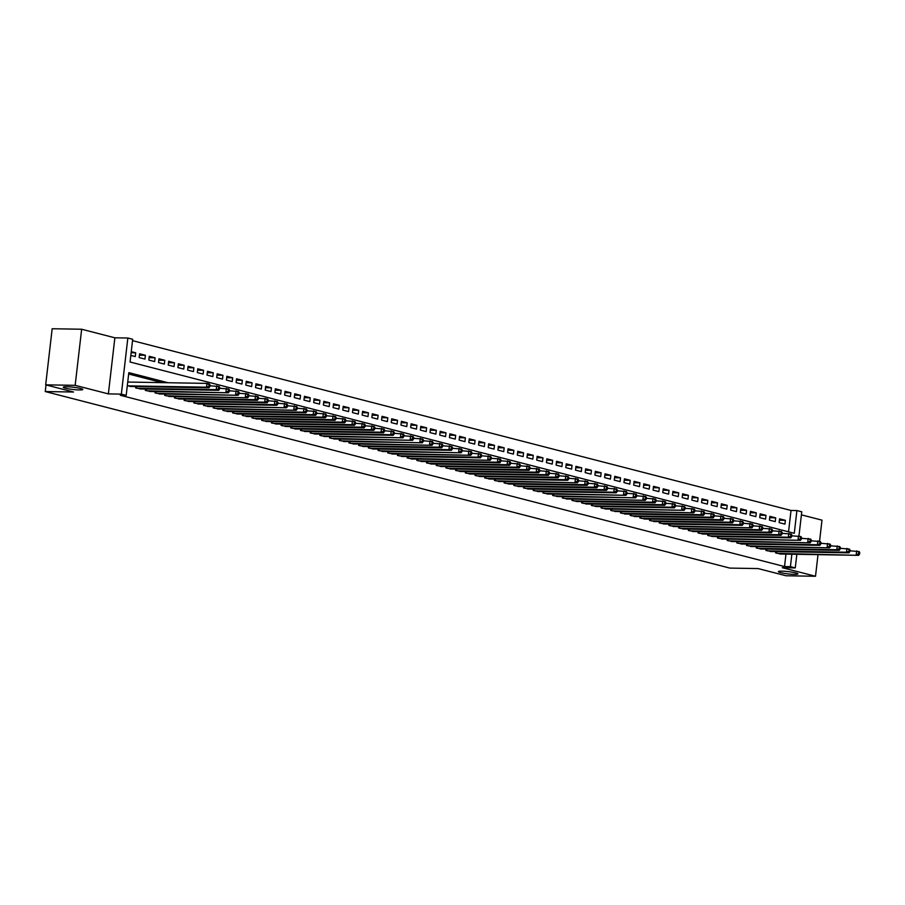 <?xml version="1.0" encoding="UTF-8"?>
<svg xmlns="http://www.w3.org/2000/svg" width="905" height="905" viewBox="0 0 905 905"><rect width="100%" height="100%" fill="white"/><g stroke="black" fill="none" stroke-linecap="round" stroke-linejoin="round"><path stroke-width="1.36" d="M781.954 571.157A9.831 1.143 6.6 0 1 792.395 572.209A9.831 1.143 6.6 0 1 797.927 573.894A9.831 1.143 6.6 0 1 794.364 574.358A9.831 1.143 6.6 0 1 783.922 573.318A9.831 1.143 6.6 0 1 778.391 571.632A9.831 1.143 6.6 0 1 781.954 571.157M66.823 386.74A9.831 1.143 6.6 0 1 77.253 387.781A9.831 1.143 6.6 0 1 82.796 389.467A9.831 1.143 6.6 0 1 79.233 389.942A9.831 1.143 6.6 0 1 68.791 388.901A9.831 1.143 6.6 0 1 63.26 387.204A9.831 1.143 6.6 0 1 66.823 386.74M788.549 531.835L791.015 510.465L796.909 510.567L801.762 511.811L798.957 536.054M819.545 541.36L822 520.16L801.411 514.855M796.841 554.301L795.269 567.921L782.293 567.695L815.507 576.259L786.026 575.761L758.141 568.578L729.837 568.091L45.25 391.548L73.554 392.023L45.68 384.84L52.173 328.741L81.654 329.239L75.16 385.338L108.374 393.901L121.349 394.127L127.843 338.018L132.684 339.273L130.06 362.011L794.285 533.305L796.909 510.567M108.374 393.901L114.867 337.803L81.654 329.239M114.867 337.803L127.843 338.018M791.015 510.465L132.526 340.653M815.507 576.259L818.007 554.663M45.68 384.84L75.16 385.338M775.766 551.609L775.619 552.944L781.479 554.041M766.071 549.109L765.913 550.444L771.784 551.541M756.376 546.609L756.218 547.944L762.089 549.041M746.682 544.109L746.523 545.444L752.394 546.541M736.987 541.609L736.828 542.943L742.688 544.041M727.292 539.109L727.134 540.443L732.993 541.541M717.586 536.608L717.439 537.943L723.299 539.041M707.891 534.108L707.733 535.443L713.604 536.541M698.196 531.597L698.038 532.943L703.909 534.041M688.501 529.097L688.343 530.443L694.214 531.54M678.807 526.597L678.648 527.943L684.508 529.029M669.1 524.097L668.953 525.443L674.813 526.529M659.406 521.597L659.259 522.943L665.118 524.029M649.711 519.097L649.552 520.443L655.424 521.529M640.016 516.597L639.858 517.943L645.729 519.029M630.321 514.097L630.163 515.443L636.034 516.529M620.626 511.597L620.468 512.943L626.328 514.029M610.92 509.096L610.773 510.443L616.633 511.529M601.225 506.596L601.078 507.931L606.938 509.029M591.531 504.096L591.372 505.431L597.243 506.529M581.836 501.596L581.677 502.931L587.549 504.028M572.141 499.096L571.983 500.431L577.854 501.528M562.446 496.596L562.288 497.931L568.148 499.028M552.74 494.096L552.593 495.431L558.453 496.528M543.045 491.596L542.898 492.931L548.758 494.028M533.35 489.096L533.192 490.431L539.063 491.528M523.656 486.596L523.497 487.931L529.368 489.028M513.961 484.085L513.802 485.431L519.674 486.528M504.266 481.584L504.108 482.931L509.968 484.028M494.56 479.084L494.413 480.431L500.273 481.517M484.865 476.584L484.718 477.931L490.578 479.017M475.17 474.084L475.012 475.43L480.883 476.516M465.475 471.584L465.317 472.93L471.188 474.016M455.781 469.084L455.622 470.43L461.493 471.516M446.086 466.584L445.927 467.93L451.787 469.016M436.38 464.084L436.233 465.43L442.093 466.516M426.685 461.584L426.538 462.93L432.398 464.016M416.99 459.084L416.832 460.43L422.703 461.516M407.295 456.584L407.137 457.919L413.008 459.016M397.6 454.084L397.442 455.419L403.302 456.516M387.906 451.584L387.747 452.919L393.607 454.016M378.2 449.084L378.052 450.419L383.912 451.516M368.505 446.584L368.346 447.918L374.218 449.016M358.81 444.084L358.652 445.418L364.523 446.516M349.115 441.583L348.957 442.918L354.828 444.016M339.42 439.083L339.262 440.418L345.122 441.516M329.725 436.583L329.567 437.918L335.427 439.016M320.019 434.072L319.872 435.418L325.732 436.515M310.325 431.572L310.166 432.918L316.037 434.015M300.63 429.072L300.471 430.418L306.343 431.504M290.935 426.572L290.777 427.918L296.648 429.004M281.24 424.072L281.082 425.418L286.942 426.504M271.534 421.572L271.387 422.918L277.247 424.004M261.839 419.072L261.692 420.418L267.552 421.504M252.144 416.572L251.986 417.918L257.857 419.004M242.45 414.071L242.291 415.418L248.162 416.504M232.755 411.571L232.596 412.918L238.468 414.004M223.06 409.071L222.901 410.406L228.761 411.504M213.354 406.571L213.207 407.906L219.067 409.003M203.659 404.071L203.512 405.406L209.372 406.503M193.964 401.571L193.806 402.906L199.677 404.003M184.269 399.071L184.111 400.406L189.982 401.503M174.575 396.571L174.416 397.906L180.287 399.003M164.88 394.071L164.721 395.406L170.581 396.503M155.174 391.571L155.026 392.906L160.886 394.003M145.479 389.071L145.332 390.406L151.192 391.503M135.784 386.571L135.626 387.906L141.497 389.003M131.135 352.712L135.693 352.792L131.259 351.649M139.415 355.19L145.4 355.292L139.574 353.787L139.144 357.577L144.958 359.081L145.4 355.292M149.11 357.69L155.094 357.792L149.268 356.287L148.839 360.077L154.653 361.581L155.094 357.792M158.805 360.19L164.789 360.292L158.975 358.787L158.533 362.577L164.348 364.082L164.789 360.292M168.511 362.69L174.484 362.792L168.669 361.287L168.228 365.077L174.043 366.582L174.484 362.792M178.206 365.19L184.179 365.292L178.364 363.787L177.923 367.588L183.749 369.082L184.179 365.292M187.901 367.69L193.874 367.792L188.059 366.299L187.618 370.088L193.444 371.582L193.874 367.792M197.595 370.19L203.58 370.292L197.754 368.799L197.324 372.589L203.139 374.082L203.58 370.292M207.29 372.69L213.275 372.792L207.46 371.299L207.019 375.089L212.833 376.582L213.275 372.792M216.985 375.19L222.969 375.292L217.155 373.799L216.714 377.589L222.528 379.082L222.969 375.292M226.691 377.69L232.664 377.792L226.85 376.299L226.408 380.089L232.223 381.582L232.664 377.792M236.386 380.19L242.359 380.292L236.544 378.799L236.103 382.589L241.929 384.082L242.359 380.292M246.081 382.702L252.065 382.792L246.239 381.299L245.798 385.089L251.624 386.593L252.065 382.792M255.776 385.202L261.76 385.304L255.934 383.799L255.504 387.589L261.319 389.093L261.76 385.304M265.47 387.702L271.455 387.804L265.64 386.299L265.199 390.089L271.014 391.594L271.455 387.804M275.165 390.202L281.15 390.304L275.335 388.799L274.894 392.589L280.708 394.094L281.15 390.304M284.871 392.702L290.844 392.804L285.03 391.299L284.589 395.089L290.403 396.594L290.844 392.804M294.566 395.202L300.539 395.304L294.725 393.799L294.283 397.589L300.109 399.094L300.539 395.304M304.261 397.702L310.245 397.804L304.419 396.3L303.978 400.089L309.804 401.594L310.245 397.804M313.956 400.202L319.94 400.304L314.114 398.8L313.684 402.589L319.499 404.094L319.94 400.304M323.651 402.702L329.635 402.804L323.82 401.3L323.379 405.089L329.194 406.594L329.635 402.804M333.345 405.202L339.33 405.304L333.515 403.8L333.074 407.589L338.889 409.094L339.33 405.304M343.052 407.702L349.025 407.804L343.21 406.3L342.769 410.089L348.583 411.594L349.025 407.804M352.746 410.203L358.719 410.304L352.905 408.8L352.464 412.59L358.29 414.094L358.719 410.304M362.441 412.703L368.426 412.804L362.6 411.3L362.158 415.101L367.984 416.594L368.426 412.804M372.136 415.203L378.12 415.305L372.294 413.8L371.865 417.601L377.679 419.094L378.12 415.305M381.831 417.703L387.815 417.805L382.001 416.311L381.559 420.101L387.374 421.594L387.815 417.805M391.526 420.203L397.51 420.305L391.695 418.811L391.254 422.601L397.069 424.094L397.51 420.305M401.232 422.703L407.205 422.805L401.39 421.311L400.949 425.101L406.764 426.594L407.205 422.805M410.927 425.203L416.9 425.305L411.085 423.812L410.644 427.601L416.47 429.094L416.9 425.305M420.621 427.703L426.606 427.805L420.78 426.312L420.35 430.101L426.165 431.595L426.606 427.805M430.316 430.203L436.301 430.305L430.475 428.812L430.045 432.601L435.859 434.106L436.301 430.305M440.011 432.714L445.995 432.805L440.181 431.312L439.74 435.101L445.554 436.606L445.995 432.805M449.706 435.215L455.69 435.316L449.876 433.812L449.434 437.601L455.249 439.106L455.69 435.316M459.412 437.715L465.385 437.816L459.57 436.312L459.129 440.102L464.944 441.606L465.385 437.816M469.107 440.215L475.08 440.316L469.265 438.812L468.824 442.602L474.65 444.106L475.08 440.316M478.802 442.715L484.786 442.817L478.96 441.312L478.53 445.102L484.345 446.606L484.786 442.817M488.496 445.215L494.481 445.317L488.655 443.812L488.225 447.602L494.04 449.106L494.481 445.317M498.191 447.715L504.176 447.817L498.361 446.312L497.92 450.102L503.734 451.606L504.176 447.817M507.897 450.215L513.87 450.317L508.056 448.812L507.615 452.602L513.429 454.106L513.87 450.317M517.592 452.715L523.565 452.817L517.751 451.312L517.309 455.102L523.135 456.606L523.565 452.817M527.287 455.215L533.26 455.317L527.445 453.812L527.004 457.602L532.83 459.106L533.26 455.317M536.982 457.715L542.966 457.817L537.14 456.312L536.71 460.102L542.525 461.607L542.966 457.817M546.677 460.215L552.661 460.317L546.835 458.812L546.405 462.602L552.22 464.107L552.661 460.317M556.371 462.715L562.356 462.817L556.541 461.312L556.1 465.113L561.915 466.607L562.356 462.817M566.077 465.215L572.051 465.317L566.236 463.824L565.795 467.614L571.609 469.107L572.051 465.317M575.772 467.715L581.745 467.817L575.931 466.324L575.49 470.114L581.315 471.607L581.745 467.817M585.467 470.215L591.44 470.317L585.625 468.824L585.184 472.614L591.01 474.107L591.44 470.317M595.162 472.715L601.146 472.817L595.32 471.324L594.89 475.114L600.705 476.607L601.146 472.817M604.857 475.216L610.841 475.317L605.026 473.824L604.585 477.614L610.4 479.107L610.841 475.317M614.552 477.716L620.536 477.817L614.721 476.324L614.28 480.114L620.095 481.607L620.536 477.817M624.258 480.227L630.231 480.317L624.416 478.824L623.975 482.614L629.79 484.118L630.231 480.317M633.952 482.727L639.925 482.818L634.111 481.324L633.67 485.114L639.496 486.619L639.925 482.818M643.647 485.227L649.632 485.329L643.806 483.824L643.365 487.614L649.19 489.119L649.632 485.329M653.342 487.727L659.326 487.829L653.5 486.324L653.071 490.114L658.885 491.619L659.326 487.829M663.037 490.227L669.021 490.329L663.207 488.824L662.765 492.614L668.58 494.119L669.021 490.329M672.732 492.727L678.716 492.829L672.901 491.325L672.46 495.114L678.275 496.619L678.716 492.829M682.438 495.227L688.411 495.329L682.596 493.825L682.155 497.614L687.97 499.119L688.411 495.329M692.133 497.727L698.106 497.829L692.291 496.325L691.85 500.114L697.676 501.619L698.106 497.829M701.827 500.227L707.812 500.329L701.986 498.825L701.545 502.614L707.371 504.119L707.812 500.329M711.522 502.728L717.507 502.829L711.681 501.325L711.251 505.114L717.065 506.619L717.507 502.829M721.217 505.228L727.201 505.329L721.387 503.825L720.946 507.615L726.76 509.119L727.201 505.329M730.912 507.728L736.896 507.829L731.082 506.325L730.64 510.115L736.455 511.619L736.896 507.829M740.618 510.228L746.591 510.33L740.776 508.825L740.335 512.626L746.15 514.119L746.591 510.33M750.313 512.728L756.286 512.83L750.471 511.325L750.03 515.126L755.856 516.619L756.286 512.83M760.008 515.228L765.992 515.33L760.166 513.836L759.725 517.626L765.551 519.119L765.992 515.33M769.702 517.728L775.687 517.83L769.861 516.336L769.431 520.126L775.246 521.619L775.687 517.83M130.818 355.439L135.264 356.581L135.693 352.792M779.126 522.626L784.94 524.119L785.382 520.33L779.567 518.837L779.126 522.626M167.991 382.725L128.827 372.634L126.191 395.372L120.297 395.27L784.522 566.564L785.97 554.12M162.086 382.623L128.668 374.014M127.311 385.756L131.802 386.503M46.019 384.93L45.25 391.548M795.269 567.921L790.427 566.666L791.864 554.211M784.522 566.564L790.427 566.666M126.191 395.372L121.349 394.127M779.397 520.228L785.382 520.33M127.628 385.847L206.532 387.182L208.953 387.804L130.06 386.469M127.741 382.046L206.974 383.392L209.394 384.014L210.073 384.987L209.1 384.738L208.919 386.254L209.892 386.503L210.073 384.987M208.919 386.254L206.532 387.182L206.974 383.392L209.1 384.738M208.953 387.804L209.892 386.503M137.322 388.347L216.227 389.682L218.648 390.304L139.755 388.969M209.983 385.779L219.089 386.514L219.768 387.487L218.795 387.238L218.614 388.754L219.587 389.003L219.768 387.487M218.614 388.754L216.227 389.682L216.668 385.892L218.795 387.238M218.648 390.304L219.587 389.003M147.029 390.847L228.354 392.804L149.449 391.469M219.677 388.279L228.784 389.014L229.463 389.987L228.49 389.738L228.32 391.254L229.282 391.503L229.463 389.987M228.32 391.254L225.922 392.182L226.363 388.392L228.49 389.738M228.354 392.804L229.282 391.503M156.723 393.347L238.049 395.304L159.144 393.969M229.372 390.779L238.479 391.514L239.158 392.487L238.185 392.238L238.015 393.754L238.988 394.003L239.158 392.487M238.015 393.754L235.617 394.682L236.058 390.892L238.185 392.238M238.049 395.304L238.988 394.003M166.418 395.847L247.744 397.804L168.839 396.469M239.067 393.279L248.185 394.014L248.852 394.987L247.891 394.738L247.71 396.254L248.683 396.503L248.852 394.987M247.71 396.254L245.323 397.182L245.753 393.392L247.891 394.738M247.744 397.804L248.683 396.503M176.113 398.347L255.018 399.682L257.439 400.304L178.534 398.969M248.762 395.779L257.88 396.514L258.547 397.487L257.586 397.238L257.405 398.754L258.378 399.003L258.547 397.487M257.405 398.754L255.018 399.682L255.459 395.892L257.586 397.238M257.439 400.304L258.378 399.003M185.808 400.847L264.713 402.182L267.133 402.804L188.24 401.469M258.457 398.279L267.575 399.015L268.253 399.987L267.28 399.739L267.099 401.254L268.072 401.503L268.253 399.987M267.099 401.254L264.713 402.182L265.154 398.392L267.28 399.739M267.133 402.804L268.072 401.503M195.503 403.347L274.407 404.682L276.828 405.304L197.935 403.969M268.163 400.779L277.269 401.515L277.948 402.487L276.975 402.239L276.806 403.754L277.767 404.003L277.948 402.487M276.806 403.754L274.407 404.682L274.849 400.892L276.975 402.239M276.828 405.304L277.767 404.003M205.209 405.847L286.534 407.804L207.63 406.469M277.858 403.279L286.964 404.015L287.643 404.988L286.67 404.739L286.5 406.255L287.462 406.515L287.643 404.988M286.5 406.255L284.102 407.182L284.543 403.392L286.67 404.739M286.534 407.804L287.462 406.515M214.904 408.347L296.229 410.304L217.324 408.97M287.552 405.779L296.659 406.515L297.338 407.499L296.365 407.239L296.195 408.755L297.168 409.015L297.338 407.499M296.195 408.755L293.797 409.682L294.238 405.893L296.365 407.239M296.229 410.304L297.168 409.015M224.598 410.847L303.503 412.182L305.924 412.804L227.019 411.47M297.247 408.279L306.365 409.015L307.033 409.999L306.071 409.739L305.89 411.266L306.863 411.515L307.033 409.999M305.89 411.266L303.503 412.182L303.933 408.393L306.071 409.739M305.924 412.804L306.863 411.515M234.293 413.347L313.198 414.682L315.619 415.305L236.714 413.97M306.942 410.78L316.06 411.515L316.727 412.499L315.766 412.25L315.585 413.766L316.558 414.015L316.727 412.499M315.585 413.766L313.198 414.682L313.639 410.893L315.766 412.25M315.619 415.305L316.558 414.015M243.988 415.848L322.893 417.182L325.314 417.816L246.42 416.481M316.637 413.28L325.755 414.015L326.434 414.999L325.461 414.75L325.28 416.266L326.252 416.515L326.434 414.999M325.28 416.266L322.893 417.182L323.334 413.393L325.461 414.75M325.314 417.816L326.252 416.515M253.683 418.348L332.588 419.682L335.008 420.316L256.115 418.981M326.343 415.78L335.45 416.515L336.128 417.499L335.155 417.25L334.986 418.766L335.947 419.015L336.128 417.499M334.986 418.766L332.588 419.682L333.029 415.893L335.155 417.25M335.008 420.316L335.947 419.015M263.389 420.848L342.282 422.183L344.715 422.816L265.81 421.481M336.038 418.28L345.144 419.026L345.823 419.999L344.85 419.75L344.681 421.266L345.642 421.515L345.823 419.999M344.681 421.266L342.282 422.183L342.724 418.393L344.85 419.75M344.715 422.816L345.642 421.515M273.084 423.348L351.977 424.683L354.409 425.316L275.505 423.981M345.733 420.78L354.851 421.526L355.518 422.499L354.545 422.25L354.375 423.766L355.348 424.015L355.518 422.499M354.375 423.766L351.977 424.683L352.418 420.893L354.545 422.25M354.409 425.316L355.348 424.015M282.779 425.848L361.683 427.183L364.104 427.816L285.199 426.481M355.427 423.28L364.545 424.026L365.213 424.999L364.251 424.75L364.07 426.266L365.043 426.515L365.213 424.999M364.07 426.266L361.683 427.183L362.113 423.393L364.251 424.75M364.104 427.816L365.043 426.515M292.473 428.359L371.378 429.694L373.799 430.316L294.894 428.981M365.122 425.78L374.24 426.527L374.908 427.499L373.946 427.251L373.765 428.766L374.738 429.015L374.908 427.499M373.765 428.766L371.378 429.694L371.819 425.893L373.946 427.251M373.799 430.316L374.738 429.015M302.168 430.859L381.073 432.194L383.494 432.816L304.6 431.481M374.817 428.28L383.935 429.027L384.614 429.999L383.641 429.751L383.46 431.266L384.433 431.515L384.614 429.999M383.46 431.266L381.073 432.194L381.514 428.393L383.641 429.751M383.494 432.816L384.433 431.515M311.863 433.359L390.768 434.694L393.189 435.316L314.295 433.981M384.523 430.791L393.63 431.527L394.309 432.5L393.336 432.251L393.166 433.767L394.127 434.015L394.309 432.5M393.166 433.767L390.768 434.694L391.209 430.904L393.336 432.251M393.189 435.316L394.127 434.015M321.569 435.859L402.895 437.816L323.99 436.481M394.218 433.291L403.325 434.027L404.003 435L403.03 434.751L402.861 436.267L403.822 436.515L404.003 435M402.861 436.267L400.463 437.194L400.904 433.405L403.03 434.751M402.895 437.816L403.822 436.515M331.264 438.359L412.59 440.316L333.685 438.982M403.913 435.791L413.031 436.527L413.698 437.5L412.725 437.251L412.556 438.767L413.528 439.016L413.698 437.5M412.556 438.767L410.157 439.694L410.599 435.905L412.725 437.251M412.59 440.316L413.528 439.016M340.959 440.859L422.284 442.817L343.38 441.482M413.608 438.292L422.726 439.027L423.393 440L422.431 439.751L422.25 441.267L423.223 441.516L423.393 440M422.25 441.267L419.863 442.194L420.293 438.405L422.431 439.751M422.284 442.817L423.223 441.516M350.654 443.36L431.979 445.317L353.074 443.982M423.302 440.792L432.42 441.527L433.088 442.5L432.126 442.251L431.945 443.767L432.918 444.016L433.088 442.5M431.945 443.767L429.558 444.694L429.999 440.905L432.126 442.251M431.979 445.317L432.918 444.016M360.348 445.86L439.253 447.194L441.674 447.817L362.781 446.482M432.997 443.292L442.115 444.027L442.794 445L441.821 444.751L441.64 446.267L442.613 446.516L442.794 445M441.64 446.267L439.253 447.194L439.694 443.405L441.821 444.751M441.674 447.817L442.613 446.516M370.043 448.36L448.948 449.695L451.369 450.317L372.475 448.982M442.703 445.792L451.81 446.527L452.489 447.5L451.516 447.251L451.346 448.767L452.308 449.016L452.489 447.5M451.346 448.767L448.948 449.695L449.389 445.905L451.516 447.251M451.369 450.317L452.308 449.016M379.749 450.86L461.075 452.817L382.17 451.482M452.398 448.292L461.505 449.027L462.184 450L461.211 449.751L461.041 451.267L462.002 451.516L462.184 450M461.041 451.267L458.643 452.195L459.084 448.405L461.211 449.751M461.075 452.817L462.002 451.516M389.444 453.36L470.77 455.317L391.865 453.982M462.093 450.792L471.211 451.527L471.878 452.5L470.905 452.251L470.736 453.767L471.709 454.016L471.878 452.5M470.736 453.767L468.338 454.695L468.779 450.905L470.905 452.251M470.77 455.317L471.709 454.016M399.139 455.86L478.044 457.195L480.465 457.817L401.56 456.482M471.788 453.292L480.906 454.027L481.573 455.011L480.612 454.751L480.431 456.267L481.403 456.527L481.573 455.011M480.431 456.267L478.044 457.195L478.474 453.405L480.612 454.751M480.465 457.817L481.403 456.527M408.834 458.36L490.159 460.317L411.255 458.982M481.483 455.792L490.601 456.527L491.279 457.511L490.306 457.251L490.125 458.767L491.098 459.027L491.279 457.511M490.125 458.767L487.738 459.695L488.18 455.905L490.306 457.251M490.159 460.317L491.098 459.027M418.529 460.86L497.433 462.195L499.854 462.817L420.961 461.482M491.177 458.292L500.295 459.027L500.974 460.012L500.001 459.763L499.82 461.279L500.793 461.527L500.974 460.012M499.82 461.279L497.433 462.195L497.874 458.405L500.001 459.763M499.854 462.817L500.793 461.527M428.235 463.36L507.128 464.695L509.549 465.328L430.656 463.994M500.884 460.792L509.99 461.527L510.669 462.512L509.696 462.263L509.526 463.779L510.488 464.027L510.669 462.512M509.526 463.779L507.128 464.695L507.569 460.905L509.696 462.263M509.549 465.328L510.488 464.027M437.93 465.86L516.823 467.195L519.255 467.828L440.35 466.494M510.578 463.292L519.685 464.027L520.364 465.012L519.391 464.763L519.221 466.279L520.194 466.528L520.364 465.012M519.221 466.279L516.823 467.195L517.264 463.405L519.391 464.763M519.255 467.828L520.194 466.528M447.624 468.36L526.529 469.695L528.95 470.329L450.045 468.994M520.273 465.792L529.391 466.539L530.059 467.512L529.086 467.263L528.916 468.779L529.889 469.028L530.059 467.512M528.916 468.779L526.529 469.695L526.959 465.905L529.086 467.263M528.95 470.329L529.889 469.028M457.319 470.86L536.224 472.195L538.645 472.829L459.74 471.494M529.968 468.292L539.086 469.039L539.753 470.012L538.792 469.763L538.611 471.279L539.584 471.528L539.753 470.012M538.611 471.279L536.224 472.195L536.654 468.405L538.792 469.763M538.645 472.829L539.584 471.528M467.014 473.36L545.919 474.695L548.34 475.329L469.435 473.994M539.663 470.792L548.781 471.539L549.459 472.512L548.487 472.263L548.306 473.779L549.278 474.028L549.459 472.512M548.306 473.779L545.919 474.695L546.36 470.905L548.487 472.263M548.34 475.329L549.278 474.028M476.709 475.872L555.613 477.207L558.034 477.829L479.141 476.494M549.358 473.292L558.476 474.039L559.154 475.012L558.181 474.763L558 476.279L558.973 476.528L559.154 475.012M558 476.279L555.613 477.207L556.055 473.406L558.181 474.763M558.034 477.829L558.973 476.528M486.415 478.372L565.308 479.707L567.729 480.329L488.836 478.994M559.064 475.792L568.17 476.539L568.849 477.512L567.876 477.263L567.707 478.779L568.668 479.028L568.849 477.512M567.707 478.779L565.308 479.707L565.749 475.906L567.876 477.263M567.729 480.329L568.668 479.028M496.11 480.872L577.435 482.829L498.531 481.494M568.759 478.304L577.865 479.039L578.544 480.012L577.571 479.763L577.401 481.279L578.374 481.528L578.544 480.012M577.401 481.279L575.003 482.207L575.444 478.417L577.571 479.763M577.435 482.829L578.374 481.528M505.805 483.372L584.709 484.707L587.13 485.329L508.225 483.994M578.453 480.804L587.571 481.539L588.239 482.512L587.266 482.263L587.096 483.779L588.069 484.028L588.239 482.512M587.096 483.779L584.709 484.707L585.139 480.917L587.266 482.263M587.13 485.329L588.069 484.028M515.499 485.872L594.404 487.207L596.825 487.829L517.92 486.494M588.148 483.304L597.266 484.039L597.933 485.012L596.972 484.763L596.791 486.279L597.764 486.528L597.933 485.012M596.791 486.279L594.404 487.207L594.834 483.417L596.972 484.763M596.825 487.829L597.764 486.528M525.194 488.372L604.099 489.707L606.52 490.329L527.626 488.994M597.843 485.804L606.961 486.539L607.64 487.512L606.667 487.263L606.486 488.779L607.459 489.028L607.64 487.512M606.486 488.779L604.099 489.707L604.54 485.917L606.667 487.263M606.52 490.329L607.459 489.028M534.889 490.872L613.794 492.207L616.215 492.829L537.321 491.494M607.549 488.304L616.656 489.039L617.334 490.012L616.362 489.763L616.192 491.279L617.153 491.528L617.334 490.012M616.192 491.279L613.794 492.207L614.235 488.417L616.362 489.763M616.215 492.829L617.153 491.528M544.595 493.372L625.921 495.329L547.016 493.994M617.244 490.804L626.351 491.539L627.029 492.512L626.056 492.263L625.887 493.779L626.848 494.028L627.029 492.512M625.887 493.779L623.488 494.707L623.93 490.917L626.056 492.263M625.921 495.329L626.848 494.028M554.29 495.872L635.615 497.829L556.711 496.494M626.939 493.304L636.045 494.04L636.724 495.012L635.751 494.764L635.582 496.279L636.554 496.528L636.724 495.012M635.582 496.279L633.183 497.207L633.624 493.417L635.751 494.764M635.615 497.829L636.554 496.528M563.985 498.372L645.31 500.329L566.406 498.994M636.634 495.804L645.751 496.54L646.419 497.512L645.457 497.264L645.276 498.779L646.249 499.028L646.419 497.512M645.276 498.779L642.889 499.707L643.319 495.917L645.457 497.264M645.31 500.329L646.249 499.028M573.68 500.872L652.584 502.207L655.005 502.829L576.1 501.494M646.328 498.304L655.446 499.04L656.114 500.013L655.152 499.764L654.971 501.28L655.944 501.528L656.114 500.013M654.971 501.28L652.584 502.207L653.025 498.417L655.152 499.764M655.005 502.829L655.944 501.528M583.374 503.372L662.279 504.707L664.7 505.329L585.807 503.995M656.023 500.804L665.141 501.54L665.82 502.513L664.847 502.264L664.666 503.78L665.639 504.04L665.82 502.513M664.666 503.78L662.279 504.707L662.72 500.918L664.847 502.264M664.7 505.329L665.639 504.04M593.069 505.872L671.974 507.207L674.395 507.829L595.501 506.495M665.729 503.304L674.836 504.04L675.515 505.024L674.542 504.764L674.372 506.28L675.334 506.54L675.515 505.024M674.372 506.28L671.974 507.207L672.415 503.418L674.542 504.764M674.395 507.829L675.334 506.54M602.775 508.372L684.101 510.33L605.196 508.995M675.424 505.805L684.531 506.54L685.209 507.524L684.237 507.264L684.067 508.791L685.028 509.04L685.209 507.524M684.067 508.791L681.669 509.707L682.11 505.918L684.237 507.264M684.101 510.33L685.028 509.04M612.47 510.873L693.796 512.83L614.891 511.495M685.119 508.305L694.226 509.04L694.904 510.024L693.931 509.775L693.762 511.291L694.735 511.54L694.904 510.024M693.762 511.291L691.363 512.207L691.805 508.418L693.931 509.775M693.796 512.83L694.735 511.54M622.165 513.373L701.07 514.707L703.49 515.341L624.586 514.006M694.814 510.805L703.932 511.54L704.599 512.524L703.638 512.275L703.457 513.791L704.429 514.04L704.599 512.524M703.457 513.791L701.07 514.707L701.499 510.918L703.638 512.275M703.49 515.341L704.429 514.04M631.86 515.873L710.764 517.207L713.185 517.841L634.281 516.506M704.509 513.305L713.626 514.04L714.294 515.024L713.332 514.775L713.151 516.291L714.124 516.54L714.294 515.024M713.151 516.291L710.764 517.207L711.206 513.418L713.332 514.775M713.185 517.841L714.124 516.54M641.555 518.373L720.459 519.708L722.88 520.341L643.987 519.006M714.203 515.805L723.321 516.551L724 517.524L723.027 517.275L722.846 518.791L723.819 519.04L724 517.524M722.846 518.791L720.459 519.708L720.9 515.918L723.027 517.275M722.88 520.341L723.819 519.04M651.249 520.873L730.154 522.208L732.575 522.841L653.682 521.506M723.909 518.305L733.016 519.051L733.695 520.024L732.722 519.775L732.552 521.291L733.514 521.54L733.695 520.024M732.552 521.291L730.154 522.208L730.595 518.418L732.722 519.775M732.575 522.841L733.514 521.54M660.955 523.373L739.849 524.708L742.281 525.341L663.376 524.006M733.604 520.805L742.711 521.552L743.39 522.524L742.417 522.276L742.247 523.791L743.209 524.04L743.39 522.524M742.247 523.791L739.849 524.708L740.29 520.918L742.417 522.276M742.281 525.341L743.209 524.04M670.65 525.884L751.976 527.841L673.071 526.506M743.299 523.305L752.417 524.052L753.084 525.024L752.112 524.776L751.942 526.291L752.915 526.54L753.084 525.024M751.942 526.291L749.544 527.219L749.985 523.418L752.112 524.776M751.976 527.841L752.915 526.54M680.345 528.384L759.25 529.719L761.671 530.341L682.766 529.006M752.994 525.805L762.112 526.552L762.779 527.524L761.818 527.276L761.637 528.792L762.61 529.04L762.779 527.524M761.637 528.792L759.25 529.719L759.68 525.918L761.818 527.276M761.671 530.341L762.61 529.04M690.04 530.884L768.945 532.219L771.365 532.841L692.461 531.506M762.689 528.316L771.807 529.052L772.474 530.025L771.513 529.776L771.332 531.292L772.304 531.54L772.474 530.025M771.332 531.292L768.945 532.219L769.386 528.43L771.513 529.776M771.365 532.841L772.304 531.54M699.735 533.384L778.639 534.719L781.06 535.341L702.167 534.007M772.384 530.816L781.501 531.552L782.18 532.525L781.207 532.276L781.026 533.792L781.999 534.041L782.18 532.525M781.026 533.792L778.639 534.719L779.081 530.93L781.207 532.276M781.06 535.341L781.999 534.041M709.43 535.884L788.334 537.219L790.755 537.841L711.862 536.507M782.09 533.317L791.196 534.052L791.875 535.025L790.902 534.776L790.732 536.292L791.694 536.541L791.875 535.025M790.732 536.292L788.334 537.219L788.775 533.43L790.902 534.776M790.755 537.841L791.694 536.541M719.136 538.385L800.461 540.342L721.557 539.007M791.784 535.817L800.891 536.552L801.57 537.525L800.597 537.276L800.427 538.792L801.389 539.041L801.57 537.525M800.427 538.792L798.029 539.719L798.47 535.93L800.597 537.276M800.461 540.342L801.389 539.041M728.83 540.885L810.156 542.842L731.251 541.507M801.479 538.317L810.597 539.052L811.265 540.025L810.292 539.776L810.122 541.292L811.095 541.541L811.265 540.025M810.122 541.292L807.724 542.219L808.165 538.43L810.292 539.776M810.156 542.842L811.095 541.541M738.525 543.385L817.43 544.72L819.851 545.342L740.946 544.007M811.174 540.817L820.292 541.552L820.959 542.525L819.998 542.276L819.817 543.792L820.79 544.041L820.959 542.525M819.817 543.792L817.43 544.72L817.86 540.93L819.998 542.276M819.851 545.342L820.79 544.041M748.22 545.885L829.546 547.842L750.641 546.507M820.869 543.317L829.987 544.052L830.654 545.025L829.693 544.776L829.512 546.292L830.485 546.541L830.654 545.025M829.512 546.292L827.125 547.22L827.566 543.43L829.693 544.776M829.546 547.842L830.485 546.541M757.915 548.385L836.82 549.72L839.24 550.342L760.347 549.007M830.564 545.817L839.682 546.552L840.36 547.525L839.388 547.276L839.207 548.792L840.179 549.041L840.36 547.525M839.207 548.792L836.82 549.72L837.261 545.93L839.388 547.276M839.24 550.342L840.179 549.041M767.61 550.885L846.514 552.22L848.935 552.842L770.042 551.507M840.27 548.317L849.376 549.052L850.055 550.025L849.082 549.776L848.913 551.292L849.874 551.541L850.055 550.025M848.913 551.292L846.514 552.22L846.956 548.43L849.082 549.776M848.935 552.842L849.874 551.541M777.316 553.385L858.641 555.342L779.737 554.007M849.965 550.817L859.071 551.552L859.75 552.536L858.777 552.276L858.607 553.792L859.569 554.052L859.75 552.536M858.607 553.792L856.209 554.72L856.65 550.93L858.777 552.276M858.641 555.342L859.569 554.052M135.908 387.974L136.078 386.571M136.406 388.109L136.587 386.582M145.603 390.474L145.773 389.071M146.101 390.609L146.282 389.082M155.309 392.985L155.468 391.571M155.807 393.109L155.977 391.582M165.004 395.485L165.163 394.071M165.502 395.609L165.672 394.082M174.699 397.985L174.857 396.571M175.197 398.11L175.378 396.582M184.394 400.485L184.552 399.071M184.892 400.61L185.073 399.082M194.089 402.985L194.258 401.571M194.586 403.11L194.767 401.582M203.783 405.485L203.953 404.071M204.281 405.61L204.462 404.083M213.49 407.985L213.648 406.571M213.987 408.11L214.157 406.583M223.184 410.485L223.343 409.071M223.682 410.61L223.852 409.083M232.879 412.985L233.038 411.571M233.377 413.11L233.558 411.583M242.574 415.486L242.732 414.071M243.072 415.61L243.253 414.083M252.269 417.986L252.438 416.583M252.767 418.11L252.948 416.583M261.964 420.486L262.133 419.083M262.461 420.61L262.642 419.083M271.67 422.986L271.828 421.583M272.167 423.121L272.337 421.583M281.365 425.486L281.523 424.083M281.862 425.622L282.032 424.083M291.059 427.986L291.218 426.583M291.557 428.122L291.738 426.594M300.754 430.486L300.913 429.083M301.252 430.622L301.433 429.094M310.449 432.986L310.619 431.583M310.947 433.122L311.128 431.595M320.144 435.486L320.313 434.083M320.642 435.622L320.823 434.095M329.85 437.986L330.008 436.583M330.348 438.122L330.517 436.595M339.545 440.497L339.703 439.083M340.042 440.622L340.212 439.095M349.24 442.998L349.398 441.583M349.737 443.122L349.918 441.595M358.934 445.498L359.104 444.084M359.432 445.622L359.613 444.095M368.629 447.998L368.799 446.584M369.127 448.122L369.308 446.595M378.324 450.498L378.494 449.084M378.833 450.622L379.003 449.095M388.03 452.998L388.188 451.584M388.528 453.122L388.698 451.595M397.725 455.498L397.883 454.084M398.223 455.622L398.392 454.095M407.42 457.998L407.578 456.584M407.917 458.122L408.098 456.595M417.115 460.498L417.284 459.084M417.612 460.622L417.793 459.095M426.809 462.998L426.979 461.584M427.307 463.122L427.488 461.595M436.504 465.498L436.674 464.095M437.013 465.623L437.183 464.095M446.21 467.998L446.369 466.595M446.708 468.123L446.878 466.595M455.905 470.498L456.063 469.095M456.403 470.623L456.584 469.095M465.6 472.998L465.758 471.596M466.098 473.134L466.279 471.596M475.295 475.498L475.464 474.096M475.792 475.634L475.973 474.096M484.99 477.998L485.159 476.596M485.487 478.134L485.668 476.607M494.696 480.498L494.854 479.096M495.193 480.634L495.363 479.107M504.39 482.999L504.549 481.596M504.888 483.134L505.058 481.607M514.085 485.499L514.244 484.096M514.583 485.634L514.764 484.107M523.78 487.999L523.938 486.596M524.278 488.134L524.459 486.607M533.475 490.51L533.645 489.096M533.973 490.634L534.154 489.107M543.17 493.01L543.339 491.596M543.667 493.135L543.848 491.607M552.876 495.51L553.034 494.096M553.374 495.635L553.543 494.107M562.571 498.01L562.729 496.596M563.068 498.135L563.238 496.607M572.265 500.51L572.424 499.096M572.763 500.635L572.944 499.108M581.96 503.01L582.119 501.596M582.458 503.135L582.639 501.608M591.655 505.51L591.825 504.096M592.153 505.635L592.334 504.108M601.35 508.01L601.52 506.596M601.848 508.135L602.029 506.608M611.056 510.511L611.214 509.096M611.554 510.635L611.723 509.108M620.751 513.011L620.909 511.597M621.249 513.135L621.418 511.608M630.446 515.511L630.604 514.108M630.943 515.635L631.124 514.108M640.14 518.011L640.299 516.608M640.638 518.135L640.819 516.608M649.835 520.511L650.005 519.108M650.333 520.647L650.514 519.108M659.53 523.011L659.7 521.608M660.028 523.147L660.209 521.608M669.236 525.511L669.395 524.108M669.734 525.647L669.904 524.119M678.931 528.011L679.089 526.608M679.429 528.147L679.598 526.62M688.626 530.511L688.784 529.108M689.124 530.647L689.305 529.12M698.321 533.011L698.479 531.608M698.818 533.147L698.999 531.62M708.015 535.511L708.185 534.108M708.513 535.647L708.694 534.12M717.71 538.023L717.88 536.608M718.208 538.147L718.389 536.62M727.416 540.523L727.575 539.109M727.914 540.647L728.084 539.12M737.111 543.023L737.27 541.609M737.609 543.147L737.779 541.62M746.806 545.523L746.964 544.109M747.304 545.647L747.485 544.12M756.501 548.023L756.671 546.609M756.999 548.147L757.18 546.62M766.196 550.523L766.365 549.109M766.693 550.647L766.874 549.12M775.89 553.023L776.06 551.609M776.4 553.147L776.569 551.62"/></g></svg>
